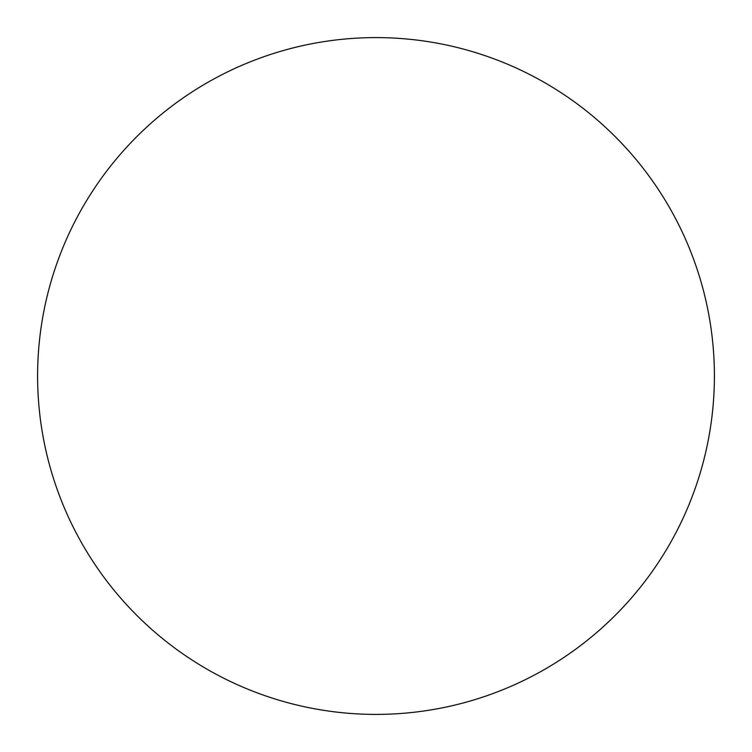 <?xml version="1.0" encoding="UTF-8"?>
<svg xmlns="http://www.w3.org/2000/svg" width="752" height="752" viewBox="0 0 752 752"><rect width="100%" height="100%" fill="white"/><g stroke="black" fill="none" stroke-linecap="round" stroke-linejoin="round"><path stroke-width="1.13" d="M376 37.6A338.4 338.4 0 0 1 714.4 376A338.4 338.4 0 0 1 376 714.4A338.4 338.4 0 0 1 37.6 376A338.4 338.4 0 0 1 376 37.6"/></g></svg>

